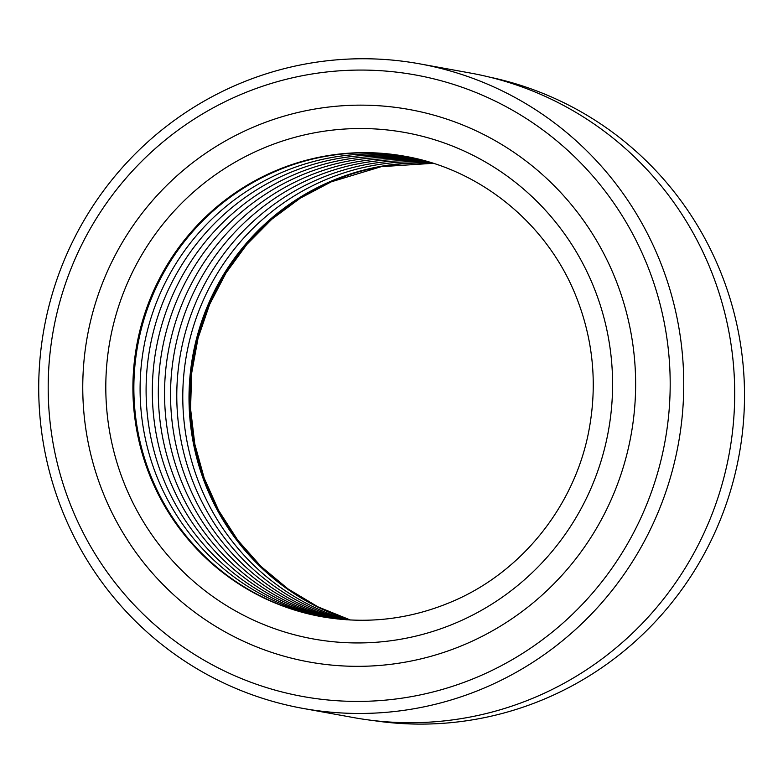 <?xml version="1.0" encoding="UTF-8"?>
<svg xmlns="http://www.w3.org/2000/svg" width="783" height="783" viewBox="0 0 783 783"><rect width="100%" height="100%" fill="white"/><g stroke="black" fill="none" stroke-linecap="round" stroke-linejoin="round"><path stroke-width="1.17" d="M489.659 77.145A327.059 321.882 100.3 0 1 743.077 364.594A327.059 321.882 100.3 0 1 547.542 697.722A327.059 321.882 100.3 0 1 372.943 720.497M238.394 95.546A315.823 310.831 -79.7 0 0 72.613 509.978A315.823 310.831 -79.7 0 0 479.989 675.935A315.823 310.831 -79.7 0 0 645.769 261.502A315.823 310.831 -79.7 0 0 238.394 95.546M486.497 687.043A327.519 322.342 100.3 0 1 302.767 708.37A327.519 322.342 100.3 0 1 40.608 423.319A327.519 322.342 100.3 0 1 235.967 85.171A327.519 322.342 100.3 0 1 419.698 63.844A327.519 322.342 100.3 0 1 681.856 348.895A327.519 322.342 100.3 0 1 486.497 687.043M251.823 127.795A280.735 276.301 100.3 0 1 409.303 109.512A280.735 276.301 100.3 0 1 634.015 353.847A280.735 276.301 100.3 0 1 466.57 643.685A280.735 276.301 100.3 0 1 309.079 661.968A280.735 276.301 100.3 0 1 84.378 417.633A280.735 276.301 100.3 0 1 251.823 127.795A280.735 276.301 100.3 0 1 409.303 109.512A280.735 276.301 100.3 0 1 634.015 353.847A280.735 276.301 100.3 0 1 466.57 643.685A280.735 276.301 100.3 0 1 309.079 661.968A280.735 276.301 100.3 0 1 84.378 417.633A280.735 276.301 100.3 0 1 251.823 127.795M419.698 63.844L470.652 73.093A327.519 322.342 100.3 0 1 732.81 358.144A327.519 322.342 100.3 0 1 537.451 696.293A327.519 322.342 100.3 0 1 353.72 717.61L302.767 708.37M405.506 156.375A233.941 230.251 -79.7 0 0 274.745 171.692A233.941 230.251 -79.7 0 0 135.185 412.984A233.941 230.251 -79.7 0 0 321.989 616.75M408.618 156.972A233.941 230.251 -79.7 0 0 280.989 172.828A233.941 230.251 -79.7 0 0 141.253 412.514A233.941 230.251 -79.7 0 0 325.111 617.288M411.604 157.589A233.941 230.251 -79.7 0 0 286.979 173.914A233.941 230.251 -79.7 0 0 147.106 412.064A233.941 230.251 -79.7 0 0 328.116 617.767M414.696 158.264A233.941 230.251 -79.7 0 0 293.214 175.049A233.941 230.251 -79.7 0 0 153.194 411.594A233.941 230.251 -79.7 0 0 331.248 618.218M417.662 158.959A233.941 230.251 -79.7 0 0 299.204 176.136A233.941 230.251 -79.7 0 0 159.057 411.134A233.941 230.251 -79.7 0 0 334.272 618.609M420.735 159.722A233.941 230.251 -79.7 0 0 305.448 177.261A233.941 230.251 -79.7 0 0 165.174 410.654A233.941 230.251 -79.7 0 0 337.424 618.971M423.691 160.495A233.941 230.251 -79.7 0 0 311.438 178.348A233.941 230.251 -79.7 0 0 171.056 410.194A233.941 230.251 -79.7 0 0 340.458 619.284M426.755 161.357A233.941 230.251 -79.7 0 0 317.673 179.483A233.941 230.251 -79.7 0 0 177.193 409.715A233.941 230.251 -79.7 0 0 343.629 619.559M429.691 162.208A233.941 230.251 -79.7 0 0 323.663 180.57A233.941 230.251 -79.7 0 0 183.105 409.245A233.941 230.251 -79.7 0 0 346.683 619.784M432.735 163.148A233.941 230.251 -79.7 0 0 329.897 181.705A233.941 230.251 -79.7 0 0 189.261 408.765A233.941 230.251 -79.7 0 0 349.864 619.979M350.353 619.999A233.941 230.251 100.3 0 1 190.21 408.687A233.941 230.251 100.3 0 1 330.857 181.871A233.941 230.251 100.3 0 1 433.205 163.295M273.796 171.526A233.941 230.251 -79.7 0 0 134.255 413.052A233.941 230.251 -79.7 0 0 321.51 616.661C366.503 624.54 410.126 619.47 452.388 601.471C522.79 571.61 576.19 503.939 589.452 427.538C597.292 382.907 592.995 339.616 576.562 297.648C548.178 224.643 481.114 169.451 405.026 156.287A233.941 230.251 -79.7 0 0 273.796 171.526M457.615 622.191A257.343 253.271 100.3 0 1 125.691 486.967A257.343 253.271 100.3 0 1 260.768 149.289A257.343 253.271 100.3 0 1 592.702 284.513A257.343 253.271 100.3 0 1 457.615 622.191M433.224 163.304L381.223 166.671L331.219 181.842L300.124 198.256L271.789 219.25L246.89 244.365L225.984 273.003L209.58 304.518L198.04 338.178L191.659 373.188L190.563 408.746L194.781 444.03L204.216 478.207L218.653 510.496L237.738 540.143L261.033 566.481L287.997 588.894L318.006 606.874L350.373 619.999"/></g></svg>
